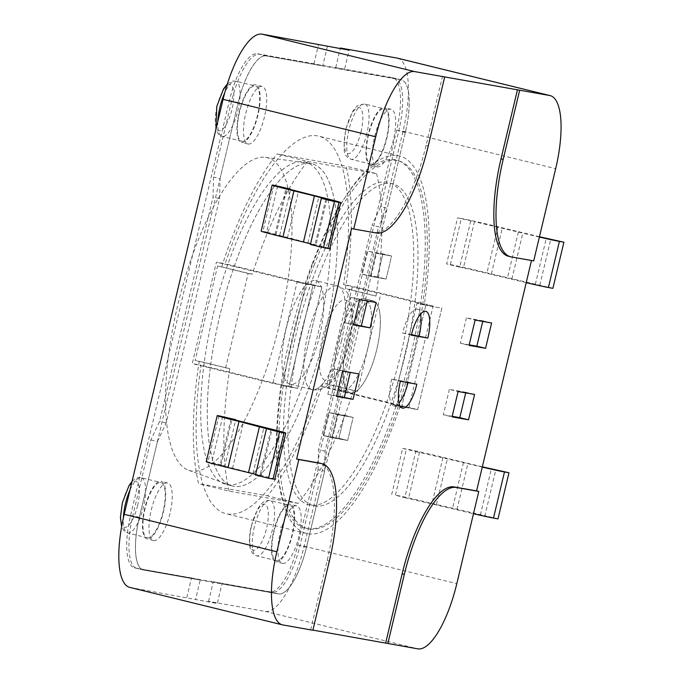 <?xml version="1.0" encoding="UTF-8"?>
<svg xmlns="http://www.w3.org/2000/svg" width="683" height="683" viewBox="0 0 683 683"><rect width="100%" height="100%" fill="white"/><g stroke="black" fill="none" stroke-linecap="round" stroke-linejoin="round"><path stroke-width="0.51" stroke-dasharray="3.42 2.56" d="M425.799 305.335L401.63 406.778L417.672 409.621L441.841 308.178L425.799 305.335L441.841 308.178L417.672 409.621L401.63 406.778L425.799 305.335L417.074 303.192L425.799 305.335M408.946 407.478L433.116 306.035L417.074 303.192L392.904 404.635L401.63 406.778L392.904 404.635L408.946 407.478L417.672 409.621L328.267 387.688L352.428 286.237L343.651 284.683A194.382 62.324 103.8 0 0 318.654 136.13A194.382 62.324 103.8 0 0 225.194 263.698L216.417 262.144L192.247 363.587L201.024 365.14A194.382 62.324 103.8 0 0 226.022 513.701A194.382 62.324 103.8 0 0 319.482 386.134L328.267 387.688M433.116 306.035L352.428 286.237M386.1 279.074L370.357 276.291L375.846 253.231L391.59 256.023L386.1 279.074L370.357 276.291L375.846 253.231L391.59 256.023L386.1 279.074L361.631 274.148L370.357 276.291L361.631 274.148L367.121 251.096L391.59 256.023L382.873 253.88L377.375 276.939L386.1 279.074M338.034 342.055A47.409 15.197 103.8 0 0 341.731 390.753A47.409 15.197 103.8 0 0 367.787 348.33A47.409 15.197 103.8 0 0 364.321 298.667A47.409 15.197 103.8 0 0 338.034 342.055M346.751 344.189A47.409 15.197 103.8 0 0 350.456 392.896A47.409 15.197 103.8 0 0 376.512 350.473A47.409 15.197 103.8 0 0 373.046 300.802A47.409 15.197 103.8 0 0 346.751 344.189M297.105 281.942L313.147 284.785L288.977 386.228L272.935 383.385L297.105 281.942L321.872 286.92L297.703 388.371L281.661 385.528L305.822 284.077L281.661 385.528L297.703 388.371L321.872 286.92L305.822 284.077L216.417 262.144M424.339 304.481L417.074 303.192L392.904 404.635L400.17 405.924A194.382 62.324 -76.2 0 1 306.71 533.5A194.382 62.324 -76.2 0 1 281.712 384.939L297.703 388.371L288.977 386.228L313.147 284.785L321.872 286.92L305.882 283.496A194.382 62.324 -76.2 0 1 399.342 155.92A194.382 62.324 -76.2 0 1 424.339 304.481L343.651 284.683M272.935 383.385L192.247 363.587M347.656 440.467L353.145 417.415L337.402 414.624L331.904 437.675L347.656 440.467L353.145 417.415L337.402 414.624L331.904 437.675L347.656 440.467L338.93 438.324L347.656 440.467M338.93 438.324L344.42 415.273L353.145 417.415L328.677 412.481L337.402 414.624L328.677 412.481L323.187 435.541L331.904 437.675L323.187 435.541L338.93 438.324L344.42 415.273L328.677 412.481L323.187 435.541L338.93 438.324M221.744 266.694A201.494 64.603 -76.2 0 1 277.144 153.957L346.076 166.174A201.494 64.603 -76.2 0 1 345.453 288.61L349.585 289.336L327.063 383.872L322.931 383.137A201.494 64.603 -76.2 0 1 267.531 495.867L198.599 483.658A201.494 64.603 -76.2 0 1 199.223 361.222L195.099 360.487L217.612 265.96L252.275 274.182A201.494 64.603 -76.2 0 1 307.674 161.453L277.144 153.957M307.674 161.453L376.606 173.661L346.076 166.174M376.606 173.661A201.494 64.603 -76.2 0 1 375.983 296.098L345.453 288.61M375.983 296.098L349.585 289.336M380.115 296.832L357.593 391.359L327.063 383.872M357.593 391.359L322.931 383.137M353.461 390.625A201.494 64.603 -76.2 0 1 298.061 503.362L267.531 495.867M298.061 503.362L229.129 491.145L198.599 483.658M229.129 491.145A201.494 64.603 -76.2 0 1 229.761 368.709L199.223 361.222M229.761 368.709L195.099 360.487M225.629 367.975L248.142 273.448L217.612 265.96M248.142 273.448L252.275 274.182M319.738 335.396A53.334 17.101 -76.2 0 1 290.164 384.205A53.334 17.101 -76.2 0 1 286.262 328.327A53.334 17.101 -76.2 0 1 315.58 280.602A53.334 17.101 -76.2 0 1 319.738 335.396M324.826 334.209A165.935 53.206 -76.2 0 1 231.076 485.553A165.935 53.206 -76.2 0 1 220.669 312.233A165.935 53.206 -76.2 0 1 310.108 163.416A165.935 53.206 -76.2 0 1 324.826 334.209A165.935 53.206 -76.2 0 1 232.801 486.074A165.935 53.206 -76.2 0 1 220.669 312.233A165.935 53.206 -76.2 0 1 311.875 163.758A165.935 53.206 -76.2 0 1 324.826 334.209M279.714 323.247A161.197 51.686 -76.2 0 1 188.636 470.263A161.197 51.686 -76.2 0 1 178.528 301.903A161.197 51.686 -76.2 0 1 265.414 157.329A161.197 51.686 -76.2 0 1 279.714 323.247M150.883 439.912L157.431 441.517L139.358 517.373A51.208 16.418 -76.2 0 0 143.353 569.972A51.208 16.418 -76.2 0 0 143.686 570.04L278.502 593.928A51.208 16.418 -76.2 0 0 306.565 546.998L324.638 471.142L318.09 469.537L300.025 545.393A51.208 16.418 -76.2 0 1 271.962 592.323L137.146 568.435A51.208 16.418 -76.2 0 1 136.813 568.367A51.208 16.418 -76.2 0 1 132.818 515.767L150.883 439.912L159.6 421.394L213.036 197.063L213.497 177.076L231.571 101.229A51.208 16.418 -76.2 0 1 259.634 54.299L394.45 78.178A51.208 16.418 -76.2 0 1 394.783 78.255A51.208 16.418 -76.2 0 1 398.778 130.854L380.704 206.701L387.252 208.306L378.536 226.833L371.996 225.228L380.704 206.701M157.431 441.517L166.14 422.999L219.576 198.668L220.046 178.681L213.497 177.076M220.046 178.681L238.111 102.834A51.208 16.418 -76.2 0 1 266.174 55.904L400.989 79.783A51.208 16.418 -76.2 0 1 401.322 79.86A51.208 16.418 -76.2 0 1 405.318 132.459L387.252 208.306M264.466 116.87A29.634 9.502 -76.2 0 1 248.031 143.993A29.634 9.502 -76.2 0 1 245.863 112.951A29.634 9.502 -76.2 0 1 262.152 86.434A29.634 9.502 -76.2 0 1 264.466 116.87M169.99 513.428A29.634 9.502 -76.2 0 1 153.555 540.543A29.634 9.502 -76.2 0 1 151.395 509.501A29.634 9.502 -76.2 0 1 167.677 482.992A29.634 9.502 -76.2 0 1 169.99 513.428M298.958 536.275A29.634 9.502 -76.2 0 1 282.523 563.398A29.634 9.502 -76.2 0 1 280.363 532.356A29.634 9.502 -76.2 0 1 296.644 505.838A29.634 9.502 -76.2 0 1 298.958 536.275M393.434 139.716A29.634 9.502 -76.2 0 1 376.999 166.84A29.634 9.502 -76.2 0 1 374.83 135.797A29.634 9.502 -76.2 0 1 391.12 109.28A29.634 9.502 -76.2 0 1 393.434 139.716M324.638 471.142L325.099 451.156L378.536 226.833M318.09 469.537L318.56 449.551L371.996 225.228M370.647 165.277A29.634 9.502 -76.2 0 1 370.459 165.235A29.634 9.502 -76.2 0 1 368.291 134.192A29.634 9.502 -76.2 0 1 384.58 107.675A29.634 9.502 -76.2 0 1 386.885 138.111A29.634 9.502 -76.2 0 1 370.647 165.277M276.18 561.836A29.634 9.502 103.8 0 0 292.418 534.669A29.634 9.502 103.8 0 0 290.104 504.233A29.634 9.502 103.8 0 0 273.815 530.751A29.634 9.502 103.8 0 0 275.983 561.793A29.634 9.502 103.8 0 0 276.18 561.836M147.212 538.981A29.634 9.502 -76.2 0 1 147.016 538.938A29.634 9.502 -76.2 0 1 144.847 507.896A29.634 9.502 -76.2 0 1 161.137 481.387A29.634 9.502 -76.2 0 1 163.45 511.823A29.634 9.502 -76.2 0 1 147.212 538.981M241.688 142.423A29.634 9.502 103.8 0 0 257.926 115.265A29.634 9.502 103.8 0 0 255.613 84.829A29.634 9.502 103.8 0 0 239.323 111.346A29.634 9.502 103.8 0 0 241.492 142.388A29.634 9.502 103.8 0 0 241.688 142.423M227.345 484.699A165.935 53.206 103.8 0 0 318.287 332.604A165.935 53.206 103.8 0 0 305.335 162.153A165.935 53.206 103.8 0 0 214.129 310.628A165.935 53.206 103.8 0 0 226.261 484.469A165.935 53.206 103.8 0 0 227.345 484.699M166.14 422.999L159.6 421.394M219.576 198.668L213.036 197.063M325.099 451.156L318.56 449.551M382.386 414.086A166.063 53.24 103.8 0 0 404.268 197.993A166.063 53.24 103.8 0 0 314.82 273.157A166.063 53.24 103.8 0 0 292.939 489.259A166.063 53.24 103.8 0 0 382.386 414.086M312.276 263.706A189.643 60.804 103.8 0 0 307.777 528.753A189.643 60.804 103.8 0 0 409.911 358.669A189.643 60.804 103.8 0 0 398.095 160.616A189.643 60.804 103.8 0 0 312.276 263.706M314.496 264.347A189.396 60.727 103.8 0 0 309.997 529.052A189.396 60.727 103.8 0 0 412.003 359.181A189.396 60.727 103.8 0 0 400.204 161.384A189.396 60.727 103.8 0 0 314.496 264.347M319.32 274.404A165.696 53.12 103.8 0 0 321.778 505.702A165.696 53.12 103.8 0 0 417.979 254.025A165.696 53.12 103.8 0 0 319.32 274.404M239.554 112.012A28.447 9.118 103.8 0 0 241.773 141.236A28.447 9.118 103.8 0 0 257.406 115.777A28.447 9.118 103.8 0 0 255.331 85.981A28.447 9.118 103.8 0 0 239.554 112.012M368.521 134.858A28.447 9.118 103.8 0 0 370.741 164.082A28.447 9.118 103.8 0 0 386.373 138.632A28.447 9.118 103.8 0 0 384.298 108.828A28.447 9.118 103.8 0 0 368.521 134.858M145.078 508.57A28.447 9.118 103.8 0 0 147.297 537.794A28.447 9.118 103.8 0 0 162.938 512.335A28.447 9.118 103.8 0 0 160.855 482.54A28.447 9.118 103.8 0 0 145.078 508.57M274.045 531.417A28.447 9.118 103.8 0 0 276.265 560.641A28.447 9.118 103.8 0 0 291.897 535.182A28.447 9.118 103.8 0 0 289.823 505.386A28.447 9.118 103.8 0 0 274.045 531.417M129.753 587.389A71.117 22.804 103.8 0 0 130.222 587.482L217.296 603.507L221.966 583.914L278.579 593.937A50.969 16.341 103.8 0 0 306.505 547.228L405.378 132.229A50.969 16.341 103.8 0 0 401.399 79.868A50.969 16.341 103.8 0 0 401.066 79.8L344.454 69.768L349.124 50.175M397.48 58.157A71.117 22.804 -76.2 0 1 403.03 131.213L304.157 546.212A71.117 22.804 -76.2 0 1 265.183 611.396L208.58 601.364L217.296 603.507M312.899 630.11L310.688 629.717L312.865 630.255M508.408 256.236A94.826 30.402 103.8 0 0 509.031 256.364L531.494 260.496M351.574 228.472L374.071 232.459A94.826 30.402 103.8 0 0 426.03 145.547L442.507 76.376M310.688 629.717L327.166 560.547A94.826 30.402 103.8 0 0 319.764 463.142M531.528 260.351L533.705 260.889M208.58 601.364L213.241 581.771L221.966 583.914M213.241 581.771L269.853 591.802A50.969 16.341 103.8 0 0 297.788 545.085L396.652 130.086A50.969 16.341 103.8 0 0 392.674 77.725A50.969 16.341 103.8 0 0 392.341 77.657L335.729 67.626L344.454 69.768M335.729 67.626L340.262 48.604M186.835 597.514L191.505 577.92L200.221 580.055L195.551 599.657M191.505 577.92L134.893 567.889A50.969 16.341 -76.2 0 1 134.56 567.821A50.969 16.341 -76.2 0 1 130.581 515.46L229.445 100.461A50.969 16.341 -76.2 0 1 257.38 53.744L313.984 63.775L322.709 65.918L266.097 55.886A50.969 16.341 103.8 0 0 238.171 102.604L139.298 517.603A50.969 16.341 103.8 0 0 143.276 569.955A50.969 16.341 103.8 0 0 143.609 570.032L200.221 580.055M327.379 46.316L322.709 65.918M313.984 63.775L318.654 44.182M465.721 392.87L465.857 392.298L474.574 394.433M465.857 392.298L449.363 389.378L458.08 391.513M449.363 389.378L443.318 414.735L452.044 416.878M443.318 414.735L452.18 416.306M482.744 321.394L482.881 320.822L491.606 322.965M482.881 320.822L466.387 317.902L475.112 320.045M466.387 317.902L460.342 343.259L469.067 345.402M460.342 343.259L469.204 344.83M336.702 395.85L327.849 394.279L336.574 396.422M327.849 394.279L333.885 368.914L342.61 371.057M333.885 368.914L359.104 373.977M350.388 371.842L350.251 372.406M353.734 324.374L344.872 322.803L353.598 324.946M344.872 322.803L350.917 297.446L359.642 299.581M350.917 297.446L376.137 302.509M367.411 300.366L367.275 300.938M407.982 382.642A26.074 8.358 103.8 0 0 408.118 382.07L391.624 379.142L400.349 381.285M391.624 379.142A26.074 8.358 103.8 0 0 393.656 405.933A26.074 8.358 103.8 0 0 398.992 403.038M408.118 382.07L416.843 384.205M411.473 334.602L402.611 333.031A26.074 8.358 -76.2 0 1 417.074 309.168A26.074 8.358 -76.2 0 1 420.463 314.206M402.611 333.031L411.328 335.174M350.763 392.964A47.409 15.197 103.8 0 0 376.743 349.508A47.409 15.197 103.8 0 0 373.046 300.802A47.409 15.197 103.8 0 0 346.99 343.225A47.409 15.197 103.8 0 0 350.456 392.896A47.409 15.197 103.8 0 0 350.763 392.964M368.026 347.365A47.409 15.197 -76.2 0 1 341.731 390.753A47.409 15.197 -76.2 0 1 338.264 341.09A47.409 15.197 -76.2 0 1 364.321 298.667A47.409 15.197 -76.2 0 1 368.026 347.365M382.873 253.88L377.375 276.939L361.631 274.148L367.121 251.096L382.873 253.88M400.17 405.924L319.482 386.134M305.882 283.496L225.194 263.698M281.712 384.939L201.024 365.14M470.681 221.019L459.693 267.13L446.614 263.92L457.601 217.809L474.429 221.685L463.45 267.796L459.693 267.13M552.914 288.32L491.393 273.934A33.185 0.657 13.4 0 0 450.362 264.586L446.614 263.92M539.459 236.753L502.372 227.823A33.185 0.657 13.4 0 0 461.349 218.475L457.601 217.809M539.382 237.061A33.185 0.657 -166.6 0 1 518.371 232.058L474.429 221.685M526.209 282.668A33.185 0.657 -166.6 0 1 507.392 278.169L463.45 267.796M539.835 285.11L550.814 238.999M391.683 494.483L402.671 448.372L415.759 451.583L404.771 497.694L395.431 495.141A33.185 0.657 -166.6 0 1 436.463 504.498L484.904 515.665L495.892 469.554M415.759 451.583L463.45 462.613A33.185 0.657 13.4 0 0 482.275 467.112M404.771 497.694L452.462 508.724A33.185 0.657 13.4 0 0 473.473 513.727M402.671 448.372L406.419 449.03A33.185 0.657 -166.6 0 1 447.45 458.387L482.343 466.822M497.992 518.875L484.904 515.665M310.543 243.822L315.887 245.368L310.389 244.454M277.639 185.93L266.66 232.041L307.939 242.832A33.185 0.657 -166.6 0 1 329.727 248.663M266.66 232.041L262.912 231.375A33.185 0.657 13.4 0 0 261.154 231.178M279.74 235.251L290.591 189.72M222.718 416.485L211.73 462.596L224.818 465.806L235.661 420.276M206.232 461.734A33.185 0.657 -166.6 0 1 207.982 461.93L211.73 462.596M274.797 479.218A33.185 0.657 13.4 0 0 253.017 473.387L220.063 465.029L224.818 465.806M255.468 475.018L260.966 475.923L255.613 474.378M341.551 340.74A53.334 17.101 -76.2 0 1 311.969 389.558A53.334 17.101 -76.2 0 1 308.067 333.68A53.334 17.101 -76.2 0 1 337.385 285.955A53.334 17.101 -76.2 0 1 341.551 340.74M348.706 342.755A41.484 13.301 -76.2 0 1 320.694 374.207A41.484 13.301 -76.2 0 1 337.342 304.328A41.484 13.301 -76.2 0 1 348.706 342.755M306.565 546.998L300.025 545.393M139.358 517.373L132.818 515.767M238.111 102.834L231.571 101.229M266.174 55.904L259.634 54.299M400.989 79.783L394.45 78.178M405.318 132.459L398.778 130.854M278.502 593.928L271.962 592.323M143.686 570.04L137.146 568.435M217.066 106.394A23.709 7.598 103.8 0 0 223.554 128.353A23.709 7.598 103.8 0 0 233.065 88.414A23.709 7.598 103.8 0 0 217.066 106.394M217.834 121.335A28.447 9.118 103.8 0 0 222.146 136.421A28.447 9.118 103.8 0 0 237.778 110.962A28.447 9.118 103.8 0 0 235.703 81.166A28.447 9.118 103.8 0 0 224.673 93.025M361.025 131.896A23.709 7.598 -76.2 0 1 345.026 149.876A23.709 7.598 -76.2 0 1 354.537 109.937A23.709 7.598 -76.2 0 1 361.025 131.896M366.891 133.236A28.447 9.118 -76.2 0 1 351.113 159.267A28.447 9.118 -76.2 0 1 348.893 130.043A28.447 9.118 -76.2 0 1 364.671 104.012A28.447 9.118 -76.2 0 1 366.891 133.236M137.59 505.608A23.709 7.598 -76.2 0 1 121.583 523.579A23.709 7.598 -76.2 0 1 131.093 483.649A23.709 7.598 -76.2 0 1 137.59 505.608M129.992 490.053A28.447 9.118 -76.2 0 1 141.227 477.724A28.447 9.118 -76.2 0 1 143.447 506.94A28.447 9.118 -76.2 0 1 127.67 532.979A28.447 9.118 -76.2 0 1 123.35 518.073M251.557 525.799A23.709 7.598 103.8 0 0 258.046 547.757A23.709 7.598 103.8 0 0 267.565 507.828A23.709 7.598 103.8 0 0 251.557 525.799M254.417 526.602A28.447 9.118 103.8 0 0 256.637 555.825A28.447 9.118 103.8 0 0 272.278 530.367A28.447 9.118 103.8 0 0 270.195 500.571A28.447 9.118 103.8 0 0 254.417 526.602M265.183 611.396L417.842 648.85M130.222 587.482L282.873 624.936M304.157 546.212L456.807 583.666M403.03 131.213L555.68 168.667M269.853 591.802L278.579 593.937M297.788 545.085L306.505 547.228M396.652 130.086L405.378 132.229M392.341 77.657L401.066 79.8M134.893 567.889L143.609 570.032M130.581 515.46L139.298 517.603M229.445 100.461L238.171 102.604M257.38 53.744L266.097 55.886M327.166 560.547L329.343 561.085M374.071 232.459L376.248 232.988M426.03 145.547L428.215 146.085M509.031 256.364L511.217 256.902M450.362 264.586L461.349 218.475M497.873 227.029L486.894 273.14M491.393 273.934L502.372 227.823M518.371 232.058L507.392 278.169M511.891 278.971L522.871 232.852M535.335 284.307L546.315 238.196M480.405 514.871L491.393 468.751M463.45 462.613L452.462 508.724M456.961 509.527L467.949 463.415M442.951 457.584L431.963 503.695M436.463 504.498L447.45 458.387M419.507 452.24L408.519 498.351M395.431 495.141L406.419 449.03M325.876 199.146L314.889 245.257M307.939 242.832L318.927 196.721M287.441 237.804L298.428 191.692M273.892 185.264L262.912 231.375M275.992 234.585L286.92 188.713M218.97 415.819L207.982 461.93M221.07 465.14L231.998 419.268M232.519 468.359L243.498 422.248M253.017 473.387L263.997 427.276M270.946 429.701L259.958 475.812M341.731 390.753L350.456 392.896L341.731 390.753M364.321 298.667L373.046 300.802L364.321 298.667M290.164 384.205L311.969 389.558C319.849 390.941 324.323 387.807 324.613 387.654L329.232 384.307L334.935 377.716C341.082 368.692 345.88 357.064 349.329 342.823C351.984 331.571 353.111 321.275 352.701 311.943L350.208 298.471C348.279 294.373 347.382 289.771 337.385 285.955L315.58 280.602M188.636 470.263L231.076 485.553M265.414 157.329L310.108 163.416M401.322 79.86L394.783 78.255M143.353 569.972L136.813 568.367M311.875 163.758L305.335 162.153M232.801 486.074L226.261 484.469M262.152 86.434L255.613 84.829M248.031 143.993L241.492 142.388M167.677 482.992L161.137 481.387M153.555 540.543L147.016 538.938M296.644 505.838L290.104 504.233M282.523 563.398L275.983 561.793M391.12 109.28L384.58 107.675M376.999 166.84L370.459 165.235M400.204 161.384L398.095 160.616M309.997 529.052L307.777 528.753M227.294 84.06L232.638 81.072L235.703 81.166L255.331 85.981M241.773 141.236L222.146 136.421L218.688 134.466L215.888 129.497M370.741 164.082L351.113 159.267C348.339 158.089 346.759 156.911 346.375 155.733C343.532 155.084 343.37 146.136 345.863 128.874L352.522 111.773C355.066 107.999 356.919 105.874 358.088 105.413L364.671 104.012L384.298 108.828M147.297 537.794L127.67 532.979L124.212 531.024L121.634 526.721M132.05 481.421L134.645 479.116L138.171 477.63L141.227 477.724L160.855 482.54M276.265 560.641L256.637 555.825C253.871 554.647 252.292 553.469 251.899 552.291L250.422 549.03C248.791 543.386 249.09 535.634 251.31 525.773L258.037 508.34L261.478 503.781C263.792 501.211 266.703 500.144 270.195 500.571L289.823 505.386M392.674 77.725L401.399 79.868M134.56 567.821L143.276 569.955M393.656 405.933L402.381 408.075M417.074 309.168L425.791 311.311M399.342 155.92L318.654 136.13M306.71 533.5L226.022 513.701M326.875 199.257L315.887 245.368M274.993 234.474L285.981 188.363M231.05 418.918L220.063 465.029M260.966 475.923L271.954 429.812"/><path stroke-width="1.02" d="M340.262 48.604L340.399 48.032L349.124 50.175L262.041 34.15A71.117 22.804 103.8 0 0 223.076 99.334L124.204 514.333A71.117 22.804 103.8 0 0 129.753 587.389L282.403 624.843A71.117 22.804 -76.2 0 1 276.854 551.787L298.83 459.565L296.644 459.027L351.574 228.472L353.751 229.01L375.727 136.788A71.117 22.804 -76.2 0 1 414.701 71.604L549.661 95.518A71.117 22.804 -76.2 0 1 550.131 95.611A71.117 22.804 -76.2 0 1 555.68 168.667L533.705 260.889L511.217 256.902A94.826 30.402 103.8 0 1 510.594 256.774A94.826 30.402 103.8 0 1 503.192 159.37L519.669 90.199M340.399 48.032L397.011 58.064A71.117 22.804 -76.2 0 1 397.48 58.157L550.131 95.611M531.494 260.496L476.597 490.906L478.783 491.444L456.807 583.666A71.117 22.804 -76.2 0 1 417.842 648.85L312.899 630.11M296.644 459.027L319.14 463.014A94.826 30.402 103.8 0 1 319.764 463.142L321.949 463.68A94.826 30.402 103.8 0 1 329.343 561.085L312.865 630.255L282.873 624.936A71.117 22.804 -76.2 0 1 282.403 624.843M400.349 381.285A26.074 8.358 103.8 0 0 402.381 408.075A26.074 8.358 103.8 0 0 416.843 384.205L400.349 381.285M485.562 348.321L491.606 322.965L475.112 320.045L469.067 345.402L485.562 348.321L476.836 346.187L482.744 321.394M468.538 419.797L474.574 394.433L458.08 391.513L452.044 416.878L468.538 419.797L459.813 417.654L465.721 392.87M517.492 89.661L501.015 158.832A94.826 30.402 103.8 0 0 508.408 256.236L510.594 256.774M476.597 490.906L454.11 486.928A94.826 30.402 103.8 0 0 402.142 573.831L385.664 643.002M353.068 399.342L336.574 396.422L342.61 371.057L359.104 373.977L353.068 399.342L336.702 395.85M370.092 327.866L353.598 324.946L359.642 299.581L376.137 302.509L370.092 327.866L353.734 324.374M427.831 338.094L411.328 335.174A26.074 8.358 -76.2 0 1 425.791 311.311A26.074 8.358 -76.2 0 1 427.831 338.094L411.473 334.602M478.783 491.444L456.287 487.457A94.826 30.402 103.8 0 0 404.327 574.369L387.85 643.54M321.949 463.68A94.826 30.402 103.8 0 0 321.326 463.552L298.83 459.565M353.751 229.01L376.248 232.988A94.826 30.402 103.8 0 0 428.215 146.085L444.693 76.914M452.18 416.306L459.813 417.654M469.204 344.83L476.836 346.187M350.251 372.406L344.343 397.199M367.275 300.938L361.367 325.731M398.992 403.038A26.074 8.358 103.8 0 0 407.982 382.642M420.463 314.206A26.074 8.358 -76.2 0 1 419.106 335.959M539.459 236.753L563.902 242.209L552.914 288.32L548.415 287.517A33.185 0.657 -166.6 0 1 526.209 282.668M563.902 242.209L559.403 241.406A33.185 0.657 -166.6 0 1 539.382 237.061M482.275 467.112A33.185 0.657 13.4 0 0 504.472 471.962L508.972 472.764L497.992 518.875L493.493 518.081A33.185 0.657 13.4 0 1 473.473 513.727M482.343 466.822L508.972 472.764M321.377 198.343L310.389 244.454L323.477 247.664L334.457 201.553L321.377 198.343L326.875 199.257L314.428 195.927L303.44 242.038L310.543 243.822M290.591 189.72L290.727 189.14L285.981 188.363L318.927 196.721A33.185 0.657 -166.6 0 1 340.715 202.552L329.727 248.663A33.185 0.657 -166.6 0 1 327.977 248.467L323.477 247.664M340.715 202.552A33.185 0.657 -166.6 0 1 338.956 202.356L334.457 201.553M290.727 189.14L273.892 185.264A33.185 0.657 13.4 0 0 272.141 185.067A33.185 0.657 13.4 0 0 293.929 190.898L314.428 195.927M272.141 185.067L261.154 231.178A33.185 0.657 13.4 0 0 282.941 237.01L303.44 242.038M266.447 428.907L255.468 475.018L268.547 478.228L279.535 432.117L238.999 421.454A33.185 0.657 -166.6 0 1 217.211 415.623A33.185 0.657 -166.6 0 1 218.97 415.819L235.806 419.695L235.661 420.276M279.535 432.117L284.034 432.911A33.185 0.657 13.4 0 0 285.784 433.107A33.185 0.657 13.4 0 0 263.997 427.276L231.05 418.918L235.806 419.695M255.613 474.378L228.02 467.565A33.185 0.657 -166.6 0 1 206.232 461.734L217.211 415.623M268.547 478.228L273.046 479.022A33.185 0.657 13.4 0 0 274.797 479.218L285.784 433.107M224.673 93.025A28.447 9.118 103.8 0 0 219.926 107.197A28.447 9.118 103.8 0 0 217.834 121.335M123.35 518.073A28.447 9.118 -76.2 0 1 125.45 503.755A28.447 9.118 -76.2 0 1 129.992 490.053M262.041 34.15L414.701 71.604M397.011 58.064L549.661 95.518M223.076 99.334L375.727 136.788M124.204 514.333L276.854 551.787M454.11 486.928L456.287 487.457M402.142 573.831L404.327 574.369M319.14 463.014L321.326 463.552M501.015 158.832L503.192 159.37M559.403 241.406L548.415 287.517M504.472 471.962L493.493 518.081M327.977 248.467L338.956 202.356M293.929 190.898L282.941 237.01M238.999 421.454L228.02 467.565M259.497 426.482L248.518 472.593M273.046 479.022L284.034 432.911M215.888 129.497L216.81 106.36L223.546 88.935L227.294 84.06M121.634 526.721L120.413 517.492L122.419 502.577L129.078 485.476L132.05 481.421"/></g></svg>
